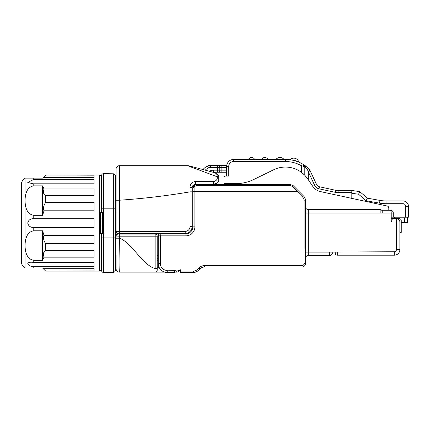 <?xml version="1.0" encoding="UTF-8"?>
<svg xmlns="http://www.w3.org/2000/svg" width="430" height="430" viewBox="0 0 430 430"><rect width="100%" height="100%" fill="white"/><g stroke="black" fill="none" stroke-linecap="round" stroke-linejoin="round"><path stroke-width="0.64" d="M165.072 270.072L174.091 270.416A1.247 1.247 0 0 0 173.704 270.083A6.708 6.708 0 0 0 176.907 270.9L176.907 270.9A6.708 6.708 0 0 0 180.853 269.615L180.853 271.104L193.403 271.104L193.403 272.491L180.729 272.491L180.853 271.104M226.685 172.247L213.549 172.247A6.224 6.224 0 0 0 213.092 172.263L215.07 172.796L218.736 175.703L218.736 181.234L218.736 176.993A2.075 1.113 172.1 0 0 217.306 176.827L187.609 165.679L119.529 165.679L187.609 165.679A6.912 6.912 0 0 1 189.399 165.916L215.07 172.796L216.575 173.978M21.774 181.954A2.075 2.075 0 0 0 21.5 182.986L21.5 263.133A2.075 2.075 0 0 0 21.774 264.165L21.774 181.954A13.824 13.824 0 0 1 25.026 178.127L42.586 178.122L43.279 177.434L94.089 177.434L94.089 175.182L45.698 175.015L99.62 175.015A1.381 1.381 0 0 1 101.002 176.397L101.002 177.606M101.002 233.431L101.002 269.723A1.381 1.381 0 0 1 99.62 271.104L45.698 271.104L94.089 270.938L94.089 268.691L43.279 268.691L42.586 267.998L25.026 267.998L25.026 200.59C25.187 205.948 26.252 214.161 33.766 215.322L42.586 215.322L44.01 210.797L94.089 210.797L94.089 202.595L45.526 202.595L45.526 195.65L94.089 195.65L94.089 188.958L44.01 188.958L42.586 185.862L33.766 185.862C26.246 187.039 25.198 195.209 25.026 200.59L25.026 178.122M25.026 267.998L25.026 223.062L25.026 267.998A13.824 13.824 0 0 1 21.774 264.165M102.593 212.689L102.593 233.431L100.588 233.431L100.588 212.689L103.63 212.689L103.63 173.629L113.343 173.801A2.075 2.075 0 0 1 115.38 175.875L115.38 270.244A2.075 2.075 0 0 1 113.343 272.319L113.343 173.801A2.075 2.075 0 0 1 115.38 175.875A2.075 2.075 0 0 0 113.343 173.801L103.63 173.629A2.075 2.075 0 0 0 101.555 175.703L101.555 199.224M33.766 179.439L94.089 179.439L94.089 183.803L32.847 183.803L27.767 182.411L33.766 179.439L33.766 178.122M33.766 218.693L94.089 218.693L94.089 227.427L33.766 227.427C30.471 227.529 28.461 226.078 27.74 223.073C28.445 220.058 30.455 218.596 33.766 218.693L33.766 215.322M42.586 230.797L33.766 230.797C26.246 231.974 25.198 240.144 25.026 245.53C25.187 250.883 26.252 259.096 33.766 260.257L42.586 260.257L44.01 257.161L94.089 257.161L94.089 250.47L45.526 250.47L45.526 243.525L94.089 243.525L94.089 235.323L44.01 235.323L42.586 230.797L42.586 260.257M33.766 262.316L94.089 262.316L94.089 266.681L33.766 266.681C30.723 266.536 28.724 265.546 27.767 263.714C28.031 262.488 29.724 262.021 32.852 262.316L33.766 262.316L33.766 260.257M101.002 267.998L101.555 267.998L101.555 267.648M116.073 267.648L115.38 267.648L115.38 269.927L115.38 247.438M164.76 272.142L119.529 272.142A3.456 3.456 0 0 1 116.073 268.685L116.073 255.484M116.073 244.014L115.38 244.014M115.38 237.924L101.555 237.924L101.555 233.431L101.555 270.416A2.075 2.075 0 0 0 103.63 272.491L103.63 212.689M180.369 269.938L180.369 272.491L180.729 272.491M190.044 191.855C166.539 195.844 143.034 198.628 119.529 200.213L119.529 231.356L185.206 231.356A4.837 4.837 0 0 0 190.044 226.519L190.044 191.855L192.119 191.855L192.119 187.802A2.075 0.349 180 0 0 190.006 187.453L190.044 191.855L190.006 187.453C190.184 183.938 192.017 181.944 195.505 181.481L213.533 181.557L213.549 184.346L217.698 182.632L218.736 181.234C217.607 183.207 215.876 184.244 213.549 184.346L195.575 184.346C193.43 184.588 192.28 185.738 192.119 187.802L192.119 226.519A6.912 6.912 0 0 1 185.206 233.431L118.148 233.431A2.075 2.075 0 0 1 116.073 231.356L116.073 169.135L116.073 178.471L115.38 178.471L115.38 176.192L115.38 198.687M119.529 272.142C118.938 272.529 118.938 256.285 119.529 238.198C131.397 242.343 143.265 265.88 155.133 268.46L155.133 236.194L119.529 236.194L119.529 238.198L116.073 238.198L116.073 236.194A2.075 2.075 0 0 1 118.148 234.119L116.073 234.162M116.079 236.054L119.529 236.194L119.529 234.119L155.133 234.119A2.075 2.075 0 0 1 157.208 236.194L157.208 268.46L157.208 267.524L159.197 267.524M158.245 260.392L157.208 260.392L157.208 258.317L158.245 258.317M157.208 255.447L158.245 255.447M193.796 185.728L192.807 185.728A3.456 3.456 0 0 1 195.575 184.346L200.412 184.346L200.412 184.69M200.95 169.011L202.981 169.554A13.824 13.824 0 0 1 207.523 166.028A6.912 6.912 0 0 1 210.533 165.335L217.698 165.335A2.075 2.075 0 0 1 219.768 167.41L219.768 170.173L226.685 170.173M157.208 258.317L157.208 236.194A2.075 2.075 0 0 0 155.133 234.119L155.133 236.194L157.208 236.194M118.148 233.431L119.529 233.431L119.529 231.356L116.073 231.356M125.221 233.431L125.657 233.431L125.221 233.431M394.675 218.569L394.675 217.876L407.463 217.876L407.463 222.713L404.7 222.713L404.7 217.876M332.798 252.093A3.456 3.456 0 0 1 329.342 255.554L329.342 252.093L394.326 251.749A2.075 2.075 0 0 0 396.401 249.674L399.857 249.674L399.857 222.025L391.219 222.025L391.752 221.332L391.219 222.025L391.219 213.038C391.171 211.367 390.945 210.447 390.526 210.27A2.763 2.763 0 0 1 393.289 213.038L393.289 217.182L405.737 217.182L405.737 206.47A2.763 2.763 0 0 0 402.969 203.702L386.027 203.702A37.329 37.329 0 0 1 379.518 203.132L366.134 200.762L358.566 194.226L351.81 193.263L351.81 198.37L387.161 206.002A2.075 2.075 0 0 1 388.795 208.029L388.795 210.27L390.526 210.27L382.232 210.27L388.795 210.27M408.5 217.182L408.5 206.47L408.5 217.182L405.737 217.182M391.907 218.569L392.246 218.854L391.907 218.569L399.169 218.569A2.075 2.075 0 0 1 401.244 220.638L401.244 232.393L399.857 232.393M393.289 217.182L391.219 217.182M407.463 217.182L407.463 217.876M157.208 260.392L157.208 267.524M115.38 208.195L101.555 208.195L101.555 212.689L101.555 175.703A2.075 2.075 0 0 1 103.63 173.629A2.075 2.075 0 0 0 101.555 175.703M116.073 202.105L115.38 202.105M155.133 272.142A2.075 2.075 0 0 0 157.208 270.072C157.074 271.319 156.38 272.013 155.133 272.142C154.864 271.911 154.864 270.68 155.133 268.46L157.208 268.46L157.208 270.072L161.094 270.072M178.773 270.637L178.138 270.787L178.773 270.637L178.584 271.013A2.075 2.075 0 0 1 176.735 272.142L174.757 272.142M178.138 270.787L178.584 271.013A2.075 2.075 0 0 1 176.735 272.142L176.735 270.895M189.807 166.555L198.332 169.737M209.732 174L216.65 176.585M213.533 181.557C216.29 180.965 217.548 179.391 217.306 176.827C217.128 174.456 216.387 173.113 215.07 172.796L215.07 172.796M119.529 165.679A3.456 3.456 0 0 0 116.073 169.135A3.456 3.456 0 0 1 119.529 165.679L119.529 200.213L116.073 200.213M192.807 185.728A3.456 3.456 0 0 1 195.575 184.346L195.505 181.481M100.824 217.865L100.588 233.431M101.555 270.416A2.075 2.075 0 0 0 103.63 272.491L113.343 272.319A2.075 2.075 0 0 0 115.38 270.244M102.593 233.431L103.63 233.431M43.279 268.691L45.526 270.938M94.089 262.316L94.089 266.681M45.526 250.47C43.484 251.695 42.978 253.926 44.01 257.161M44.01 235.323C42.978 237.521 43.484 240.257 45.526 243.525M45.526 202.595C43.484 205.862 42.978 208.598 44.01 210.797M44.01 188.958C42.978 192.194 43.484 194.424 45.526 195.65M42.586 185.862L42.586 215.322M94.089 179.439L94.089 183.755M45.526 175.182L43.279 177.434M101.002 269.723L101.002 268.513M335.223 252.093L335.223 253.13L335.223 252.093M399.857 249.674A5.531 5.531 0 0 1 394.326 255.205L337.292 255.205A2.075 2.075 0 0 1 335.223 253.13M391.219 221.332L391.752 221.332L392.246 218.854A3.456 3.456 0 0 0 391.219 218.166M337.292 252.093L337.292 255.205L337.012 255.189M399.857 222.025A3.456 3.456 0 0 0 396.401 218.569L396.401 249.674M401.244 222.713L404.7 222.713M351.81 192.64L338.082 192.64A12.443 12.443 0 0 1 335.454 192.361L318.974 188.802A6.224 6.224 0 0 1 314.647 185.351L308.256 171.645L308.116 171.161L309.912 170.285L308.197 168.001L303.112 164.314L308.197 168.001L309.912 170.285L316.528 184.475A4.149 4.149 0 0 0 319.415 186.776L335.889 190.334A10.368 10.368 0 0 0 338.082 190.571L352.503 190.571L359.76 191.603L367.365 198.171L359.76 191.603L358.566 194.226M310.137 170.769L308.256 171.645L308.256 179.638L312.728 186.34A12.443 12.443 0 0 0 320.458 191.597L351.81 198.37M305.983 176.558L307.875 179.063L304.8 175.257L301.344 172.253L301.344 165.69A32.492 32.492 0 0 0 285.445 161.535L233.597 161.535A4.837 4.837 0 0 0 228.755 166.372L228.755 176.053L225.298 176.053A1.381 1.381 0 0 0 223.917 177.434L223.917 183.653L235.672 183.653A41.479 41.479 0 0 0 253.888 179.439L273.604 169.802A26.961 26.961 0 0 1 301.344 172.253L303.542 174.042M308.116 171.161L307.369 169.565L303.112 164.314L304.349 165.577L304.8 167.286A3.456 3.456 0 0 0 303.112 164.314L302.36 163.878L303.112 164.314A2.075 0.946 120.7 0 1 303.112 166.098L304.8 167.286L304.8 175.257M298.791 162.137A5.187 5.187 0 0 0 289.981 159.756L290.282 159.799L289.981 159.756A5.187 5.187 0 0 1 298.791 162.137L298.506 162.019M301.344 165.69L303.112 166.098L301.344 165.69L302.36 163.878A34.567 34.567 0 0 0 297.786 161.739L295.888 161.073A3.112 3.112 0 0 0 293.018 160.299A34.567 34.567 0 0 1 295.888 161.073M291.046 159.917L292.013 160.089M366.134 200.762L367.365 198.171L380.002 200.407A34.567 34.567 0 0 0 386.027 200.939L402.969 200.939A5.531 5.531 0 0 1 408.5 206.47A5.531 5.531 0 0 0 402.969 200.939L402.969 203.702M308.256 179.638L307.875 179.063M267.293 159.46L262.273 159.46M233.597 161.535L233.597 159.46A6.912 6.912 0 0 0 226.685 166.372L226.685 176.053L226.685 166.372A6.912 6.912 0 0 1 233.597 159.46L285.445 159.46A34.567 34.567 0 0 1 302.36 163.878A34.567 34.567 0 0 0 297.786 161.739M249.061 159.46L250.432 159.46M351.81 193.263L351.81 190.571M391.332 210.394L390.526 210.27C392.192 210.447 393.117 211.367 393.289 213.038L382.232 213.038L382.232 210.27M285.445 161.535L285.445 159.46A34.567 34.567 0 0 1 293.018 160.299A34.567 34.567 0 0 0 285.445 159.46A34.567 34.567 0 0 1 302.36 163.878M275.942 159.46A5.187 5.187 0 0 1 284.042 159.46A5.187 5.187 0 0 0 275.942 159.46M303.129 164.325L303.112 164.314A3.456 3.456 0 0 1 304.8 167.286L305.536 167.286L307.369 169.565A2.075 0.408 -48.8 0 0 308.197 168.001M305.536 167.286A2.075 1.5 -55.4 0 0 305.085 165.577M390.951 210.85L391.026 211.119M261.671 159.46A3.456 3.456 0 0 1 267.89 159.46A3.456 3.456 0 0 0 261.671 159.46M248.459 159.46A3.456 3.456 0 0 1 254.678 159.46A3.456 3.456 0 0 0 248.459 159.46M382.232 213.038L380.158 213.038L380.158 209.582A2.075 2.075 0 0 1 382.232 211.651A2.075 2.075 0 0 0 380.158 209.582L308.256 209.582L308.256 255.554A2.763 2.763 0 0 0 305.493 258.317A2.763 2.763 0 0 1 308.256 255.554L329.342 255.554M304.112 248.293L304.112 200.821A5.531 5.531 0 0 0 302.489 196.908L292.266 186.373L290.798 185.728L292.266 186.373L293.244 185.706L290.798 184.69L293.244 185.706L298.167 190.63L293.244 185.706M199.773 268.981A6.912 6.912 0 0 1 204.658 266.96A6.912 6.912 0 0 0 199.773 268.981L198.289 270.465L199.773 268.981L198.794 268.008A8.294 8.294 0 0 1 204.658 265.579L204.658 266.96L302.037 266.96A3.456 3.456 0 0 0 305.493 263.504L305.493 200.821A6.912 6.912 0 0 0 303.467 195.929L298.167 190.63L297.189 191.603L192.807 191.603L192.807 188.147L193.962 185.572L196.263 184.69A3.456 3.456 0 0 0 192.807 188.136M199.998 185.728L290.798 185.728L196.263 185.728L194.881 186.292L193.962 185.572M192.807 226.863L194.881 226.863L194.881 186.292L192.807 188.147L192.807 226.863A6.912 6.912 0 0 1 185.894 233.775L160.315 233.775A2.075 2.075 0 0 0 158.245 235.85L158.245 263.504A8.987 8.987 0 0 0 167.232 272.491L174.537 272.491L174.365 271.179L174.827 271.179L174.709 270.529M196.263 185.728L196.263 184.69L290.798 184.69L290.798 185.728M193.403 271.104A5.531 5.531 0 0 0 197.311 269.486L198.289 270.465A6.912 6.912 0 0 1 193.403 272.491M174.79 272.142L174.73 272.491M174.091 270.416L174.365 271.179M194.881 226.863A8.987 8.987 0 0 1 185.894 235.85L160.315 235.85L160.175 233.78M159.019 234.232L159.525 233.936L158.853 234.382L158.245 235.85L160.315 235.85L160.315 263.504L158.245 263.504M174.537 272.491L174.827 271.179M221.842 165.335L221.842 167.41L219.768 167.41A2.075 2.075 0 0 0 217.698 165.335L226.76 165.335M211.501 184.346A6.224 6.224 0 0 0 213.549 184.69M226.685 167.41L221.842 167.41L221.842 172.247L217.698 172.247A2.075 2.075 0 0 0 219.768 170.173L217.698 170.173L217.698 167.41L210.533 167.41A4.837 4.837 0 0 0 208.426 167.893A11.75 11.75 0 0 0 205.239 170.162M305.493 206.814A2.763 2.763 0 0 0 308.256 209.582A2.763 2.763 0 0 1 305.493 206.814M394.675 217.182L394.675 217.876M120.631 233.431L120.631 234.119M115.38 233.431L116.073 233.431L116.073 236.194A2.075 2.075 0 0 1 118.148 234.119M116.073 212.689L115.38 212.689M209.415 171.28A8.294 8.294 0 0 1 213.549 170.173L217.698 170.173L217.698 172.247M213.549 172.247L213.549 170.173M99.62 271.104L99.62 175.015M33.766 185.862L33.766 183.803M33.766 230.797L33.766 227.427M33.766 267.998L33.766 266.681M201.794 184.346L201.794 184.69M207.523 166.028L208.426 167.893M190.044 226.519L192.119 226.519A6.912 6.912 0 0 1 185.206 233.431L185.206 231.356M43.478 268.89L94.089 268.89M43.478 177.23L94.089 177.23M394.326 251.749L394.326 255.205M314.647 185.351A6.224 6.224 0 0 0 318.974 188.802L319.415 186.776A4.149 4.149 0 0 1 316.528 184.475L314.647 185.351M335.454 192.361A12.443 12.443 0 0 0 338.082 192.64L338.082 190.571A10.368 10.368 0 0 1 335.889 190.334L335.454 192.361M379.518 203.132L380.002 200.407A34.567 34.567 0 0 0 386.027 200.939L386.027 203.702M405.737 206.47L408.5 206.47M226.685 166.372L228.755 166.372M305.493 200.821L304.112 200.821L304.112 213.726M302.489 196.908L303.467 195.929M204.658 265.579L302.037 265.579A2.075 2.075 0 0 0 304.112 263.504L305.493 263.504M302.037 265.579L302.037 266.96M197.311 269.486L198.794 268.008M160.315 263.504A6.912 6.912 0 0 0 167.232 270.416L167.232 272.491M185.894 235.85L185.894 233.775M217.698 165.335A2.075 2.075 0 0 1 219.768 167.41L217.698 167.41L217.698 165.335M210.533 165.335L210.533 167.41M208.061 184.69A8.294 8.294 0 0 1 207.69 184.346M329.342 252.093L305.493 252.093M380.158 213.038L305.493 213.038M101.002 178.122L101.555 178.122M32.847 183.803L33.373 183.803L32.847 183.803M304.359 165.593L304.8 167.281M391.058 210.324L390.779 210.281M193.032 186.926L192.807 188.147"/></g></svg>
